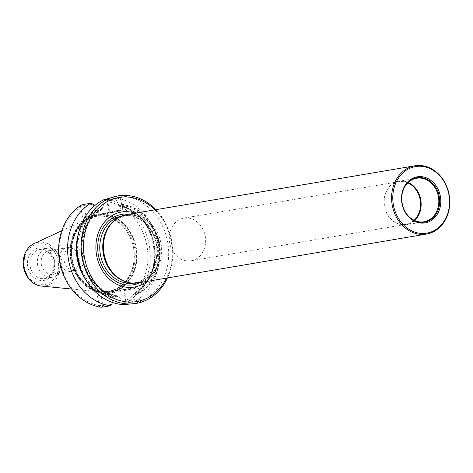 <?xml version="1.0" encoding="UTF-8"?>
<svg xmlns="http://www.w3.org/2000/svg" width="473" height="473" viewBox="0 0 473 473"><rect width="100%" height="100%" fill="white"/><g stroke="black" fill="none" stroke-linecap="round" stroke-linejoin="round"><path stroke-width="0.35" stroke-dasharray="2.37 1.77" d="M41.328 286.041A22.095 18.465 80.4 0 0 59.888 260.54A22.095 18.465 80.4 0 0 34.133 243.565M37.657 265.152A14.716 12.298 -99.6 0 1 47.265 248.266A14.716 12.298 -99.6 0 1 61.851 260.718A14.716 12.298 -99.6 0 1 52.178 277.279A14.716 12.298 -99.6 0 1 37.657 265.152M41.388 264.46A11.973 10.01 -99.6 0 1 49.204 250.714A11.973 10.01 -99.6 0 1 61.076 260.848A11.973 10.01 -99.6 0 1 53.207 274.328A11.973 10.01 -99.6 0 1 41.388 264.46M59.391 261.409A11.973 10.01 80.4 0 0 71.21 271.277A11.973 10.01 80.4 0 0 79.032 257.531A11.973 10.01 80.4 0 0 67.213 247.663A11.973 10.01 80.4 0 0 59.391 261.409M59.415 261.403A11.955 9.992 -99.6 0 1 67.219 247.681A11.955 9.992 -99.6 0 1 79.074 257.803A11.955 9.992 -99.6 0 1 71.216 271.26A11.955 9.992 -99.6 0 1 59.415 261.403M133.522 247.698A38.337 32.046 80.4 0 0 88.823 218.236A38.337 32.046 80.4 0 0 70.637 260.109A38.337 32.046 80.4 0 0 101.311 291.947A38.337 32.046 80.4 0 0 133.522 247.698M135.089 213.199A38.047 31.797 -99.6 0 1 159.224 244.222A38.047 31.797 -99.6 0 1 146.654 281.465M154.937 209.835A52.799 44.125 -99.6 0 1 166.502 278.106M155.865 209.681A54.525 45.574 -99.6 0 1 167.43 277.947M115.974 196.248L122.052 196.135A54.525 45.574 -99.6 0 1 167.554 241.561A54.525 45.574 -99.6 0 1 141.87 301.035L134.19 303.767M141.87 301.035L139.411 299.699C137.158 301.679 132.068 302.685 124.133 302.714L123.63 304.636M118.96 205.672L118.889 205.288A46.939 39.229 80.4 0 1 154.275 243.985A46.939 39.229 80.4 0 1 135.532 293.366L135.461 292.982A46.567 38.916 80.4 0 0 153.967 244.044A46.567 38.916 80.4 0 0 118.96 205.672L119.474 206.323L122.004 205.442L120.248 198.282C117.47 197.436 112.379 198.441 104.971 201.297L102.251 208.12A46.939 39.229 -99.6 0 0 81.977 258.388A46.939 39.229 -99.6 0 0 119.101 297.322L119.03 296.943A46.567 38.916 -99.6 0 1 82.284 258.329A46.567 38.916 -99.6 0 1 102.322 208.498L101.902 209.379L92.04 217.663L85.105 229.423L81.835 243.447L82.586 258.258L87.28 272.282L95.416 284.054L106.135 292.332L118.297 296.264L119.03 296.943M102.251 208.12L102.322 208.498M121.833 204.253A46.939 39.229 -99.6 0 1 158.958 243.187A46.939 39.229 -99.6 0 1 138.69 293.455L138.406 292.267L135.627 292.237C167.803 275.038 155.522 210.024 119.403 206.323L119.474 206.323A45.869 38.343 80.4 0 1 153.778 244.092A45.869 38.343 80.4 0 1 135.698 292.202L135.461 292.982M139.411 299.699L138.69 293.455M122.052 196.135L120.248 198.282M104.971 201.297L103.806 199.742M119.101 297.322L124.133 302.714M78.347 234.182A46.939 39.229 80.4 0 1 96.037 209.799L96.616 210.834L101.778 209.438A45.869 38.343 -99.6 0 0 82.473 258.282A45.869 38.343 -99.6 0 0 118.185 296.258L112.846 296.713L112.675 297.878A46.939 39.229 80.4 0 1 86.169 280.341M71.169 260.014A37.952 31.721 -99.6 0 1 95.954 216.451A37.952 31.721 -99.6 0 1 133.563 248.567A37.952 31.721 -99.6 0 1 108.63 291.285A37.952 31.721 -99.6 0 1 71.169 260.014M135.532 293.366L134.84 299.61L136.011 300.727A54.525 45.574 -99.6 0 0 158.124 243.157A54.525 45.574 -99.6 0 0 116.63 198.14L115.956 199.659L118.889 205.288M112.184 302.353L112.675 297.878M96.037 209.799L94.121 206.122M113.106 291.918L101.252 293.922L100.891 294.88L112.562 292.905A0.863 0.721 -99.6 0 1 113.106 291.918L134.545 287.685L122.684 289.695L123.749 290.369L125.783 301.141L127.923 302.099L136.011 300.727M111.983 304.121L102.931 305.659L100.891 294.88L97.361 295.542L98.201 294.49L104.326 293.284A39.815 33.276 -99.6 0 1 70.861 260.109A39.815 33.276 -99.6 0 1 89.835 216.575L83.709 217.787L82.544 217.137L80.664 207.198L84.046 205.708L82.722 204.608M102.103 307.196L102.937 305.653L99.235 305.475L97.361 295.542M115.956 199.659L106.898 201.191L107.779 201.847L109.659 211.78L108.814 212.832L100.241 214.529A39.294 32.844 -99.6 0 1 136.011 247.249A39.294 32.844 -99.6 0 1 114.732 291.238L123.305 289.535L124.47 290.186L126.35 300.124L125.783 301.141L134.84 299.61M116.63 198.14L108.542 199.511L106.898 201.191L108.932 211.963L120.597 209.988A0.863 0.721 -99.6 0 1 120.047 210.976L86.742 217.219L86.08 216.474L84.046 205.708L93.098 204.17M120.047 210.976L108.193 212.986L108.932 211.963L109.659 211.78M104.326 293.284L107.336 292.698A39.294 32.844 -99.6 0 1 71.565 259.979A39.294 32.844 -99.6 0 1 92.844 215.99L89.835 216.575M100.241 214.529L92.844 215.99M107.336 292.698L114.732 291.238M108.542 199.511L109.133 199.913A54.525 45.574 -99.6 0 1 149.161 244.671A54.525 45.574 -99.6 0 1 128.319 301.449L127.923 302.099M99.756 307.089L99.105 305.576A52.799 44.125 -99.6 0 1 60.213 262.208A52.799 44.125 -99.6 0 1 80.511 207.156L80.57 205.554M109.133 199.913L107.909 201.746A52.799 44.125 -99.6 0 1 146.801 245.115A52.799 44.125 -99.6 0 1 126.504 300.166L128.319 301.449M102.688 214.038A39.815 33.276 -99.6 0 1 136.159 247.213A39.815 33.276 -99.6 0 1 117.18 290.747M126.776 214.606A34.618 28.936 -99.6 0 1 161.086 243.908A34.618 28.936 -99.6 0 1 138.335 282.878M406.106 213.199A22.071 18.447 -99.6 0 1 406.041 213.098A22.071 18.447 -99.6 0 1 402.168 203.585A22.071 18.447 -99.6 0 1 402.523 192.34A22.071 18.447 -99.6 0 1 402.553 192.221M414.655 220.53A22.071 18.447 -99.6 0 1 406.289 224.764A22.071 18.447 -99.6 0 1 384.508 206.577A22.071 18.447 -99.6 0 1 398.916 181.242A22.071 18.447 -99.6 0 1 408.217 182.483M414.129 220.282A21.64 18.086 -99.6 0 1 405.982 224.373A21.64 18.086 -99.6 0 1 384.626 206.541A21.64 18.086 -99.6 0 1 398.757 181.709A21.64 18.086 -99.6 0 1 407.791 182.891M205.211 235.938A21.64 18.086 -99.6 0 1 191.08 260.777A21.64 18.086 -99.6 0 1 169.718 242.945A21.64 18.086 -99.6 0 1 183.849 218.106A21.64 18.086 -99.6 0 1 205.211 235.938M64.092 260.611A11.955 9.992 -99.6 0 1 71.902 246.888A11.955 9.992 -99.6 0 1 83.751 257.01A11.955 9.992 -99.6 0 1 75.893 270.467A11.955 9.992 -99.6 0 1 64.092 260.611M24.413 267.529A20.581 17.199 -99.6 0 1 46.419 245.026A20.581 17.199 -99.6 0 1 53.035 280.046A20.581 17.199 -99.6 0 1 24.413 267.529M30.16 266.423A14.716 12.298 -99.6 0 1 39.767 249.531A14.716 12.298 -99.6 0 1 54.354 261.989A14.716 12.298 -99.6 0 1 44.687 278.55A14.716 12.298 -99.6 0 1 30.16 266.423M27.806 266.861A16.443 13.747 -99.6 0 1 45.39 248.875A16.443 13.747 -99.6 0 1 50.676 276.859A16.443 13.747 -99.6 0 1 27.806 266.861M121.904 204.632A46.567 38.916 -99.6 0 1 158.656 243.252A46.567 38.916 -99.6 0 1 138.619 293.077M122.004 205.442A45.869 38.343 -99.6 0 1 157.71 243.424A45.869 38.343 -99.6 0 1 138.406 292.267M136.123 292.131L135.414 288.394L112.562 292.905L113.266 296.642M97.036 210.763L97.745 214.5L113.124 211.668L122.862 209.657L120.597 209.988L119.894 206.252M96.616 210.834A45.869 38.343 80.4 0 0 78.542 258.944A45.869 38.343 80.4 0 0 112.846 296.713M96.108 210.183A46.567 38.916 80.4 0 0 77.489 239.267M83.68 275.824A46.567 38.916 80.4 0 0 112.604 297.493M72.198 259.837A37.952 31.721 -99.6 0 1 96.983 216.273A37.952 31.721 -99.6 0 1 134.598 248.396A37.952 31.721 -99.6 0 1 109.659 291.114A37.952 31.721 -99.6 0 1 72.198 259.837M71.955 259.902A38.816 32.442 -99.6 0 1 113.467 217.438A38.816 32.442 -99.6 0 1 125.948 283.498A38.816 32.442 -99.6 0 1 71.955 259.902M124.47 290.186L135.414 288.394A0.863 0.721 80.4 0 0 134.545 287.685M82.544 217.137L97.745 214.5A0.863 0.721 80.4 0 0 98.615 215.209M83.709 217.787L86.754 217.219M108.193 212.986L108.814 212.832M123.305 289.535L122.684 289.695M101.252 293.922L98.201 294.49M129.017 214.228A35.676 29.823 -99.6 0 1 157.089 244.588A35.676 29.823 -99.6 0 1 140.582 282.493M121.863 215.984A34.103 28.504 -99.6 0 1 122.738 215.818A34.103 28.504 -99.6 0 1 156.533 244.677A34.103 28.504 -99.6 0 1 134.125 283.061A34.103 28.504 -99.6 0 1 133.25 283.191M116.104 219.2A34.103 28.504 -99.6 0 1 125.712 215.316A34.103 28.504 -99.6 0 1 159.507 244.174A34.103 28.504 -99.6 0 1 137.105 282.558A34.103 28.504 -99.6 0 1 126.746 282.056M114.915 220.105A34.151 28.54 -99.6 0 1 159.744 244.139A34.151 28.54 -99.6 0 1 125.327 281.589L137.105 282.558L134.125 283.061C140.818 281.849 146.334 278.225 150.686 272.188C155.185 265.625 157.231 257.956 156.817 249.182C156.173 229.257 138.737 212.436 122.738 215.818L125.712 215.316L114.915 220.105M47.265 248.266L39.767 249.531L45.461 250.229L50.623 254.208L54.247 263.366L51.569 274.068L44.687 278.55L52.178 277.279M53.207 274.328L75.893 270.467M49.204 250.714L71.902 246.888M71.606 289.021L101.311 291.947M61.744 230.777L88.823 218.236M138.867 294.354L137.678 288.063C137.85 287.152 136.809 287.028 134.563 287.679L122.702 289.689M121.673 203.366L122.862 209.657C123.11 210.491 122.371 210.952 120.645 211.035L83.697 217.787M108.63 291.285L109.659 291.114C93.453 294.383 75.65 279.578 72.339 259.819C68.053 239.598 80.079 218.556 96.983 216.273L95.954 216.451M108.873 212.815L108.246 212.974M416.583 178.25L398.916 181.242M423.956 221.772L406.289 224.764M398.757 181.709L183.849 218.106M405.982 224.373L191.08 260.777"/><path stroke-width="0.71" d="M61.744 230.777L34.133 243.565A22.095 18.465 80.4 0 0 24.407 255.107A22.095 18.465 80.4 0 0 23.656 267.694A22.095 18.465 80.4 0 0 28.339 278.343A22.095 18.465 80.4 0 0 41.328 286.041L71.606 289.021M146.654 281.465A38.047 31.797 -99.6 0 1 96.669 255.692A38.047 31.797 -99.6 0 1 135.089 213.199M166.502 278.106A52.799 44.125 -99.6 0 1 121.401 300.999A52.799 44.125 -99.6 0 1 84.572 258.081A52.799 44.125 -99.6 0 1 103.959 203.638A52.799 44.125 -99.6 0 1 154.937 209.835M167.43 277.947A54.525 45.574 -99.6 0 1 136.041 303.453A54.525 45.574 -99.6 0 1 82.219 258.524A54.525 45.574 -99.6 0 1 117.83 195.934A54.525 45.574 -99.6 0 1 155.865 209.681M136.041 303.453L123.63 304.636A54.525 45.574 -99.6 0 1 78.122 259.216A54.525 45.574 -99.6 0 1 103.806 199.742L117.83 195.934M78.347 234.182A46.939 39.229 80.4 0 0 86.169 280.341M112.184 302.353L111.983 304.121L110.191 305.824A54.525 45.574 -99.6 0 1 68.697 260.812A54.525 45.574 -99.6 0 1 90.81 203.242L93.098 204.17L94.121 206.122M110.191 305.824L102.103 307.196L99.756 307.089A54.525 45.574 -99.6 0 1 59.728 262.332A54.525 45.574 -99.6 0 1 80.57 205.554L82.722 204.608L90.81 203.242M426.469 234.07L138.335 282.878A34.618 28.936 -99.6 0 1 126.196 281.878A34.618 28.936 -99.6 0 1 104.166 254.344A34.618 28.936 -99.6 0 1 115.637 219.549A34.618 28.936 -99.6 0 1 126.776 214.606L414.91 165.804A34.618 28.936 80.4 0 0 392.3 205.542A34.618 28.936 80.4 0 0 426.469 234.07A34.618 28.936 80.4 0 0 449.078 194.332A34.618 28.936 80.4 0 0 414.91 165.804M448.842 194.391A33.754 28.214 80.4 0 0 401.89 173.869A33.754 28.214 80.4 0 0 412.746 231.315A33.754 28.214 80.4 0 0 448.842 194.391M401.991 203.644A23.366 19.529 -99.6 0 1 426.983 178.085A23.366 19.529 -99.6 0 1 434.498 217.852A23.366 19.529 -99.6 0 1 401.991 203.644M402.221 203.585A22.544 18.843 -99.6 0 1 402.588 192.097A22.544 18.843 -99.6 0 1 429.62 180.781A22.544 18.843 -99.6 0 1 435.432 215.085A22.544 18.843 -99.6 0 1 406.177 213.299A22.544 18.843 -99.6 0 1 402.221 203.585M402.553 192.221A22.071 18.447 -99.6 0 1 416.583 178.25A22.071 18.447 -99.6 0 1 438.453 196.928A22.071 18.447 -99.6 0 1 423.956 221.772A22.071 18.447 -99.6 0 1 406.106 213.199M408.217 182.483A22.071 18.447 -99.6 0 1 420.793 199.919A22.071 18.447 -99.6 0 1 414.655 220.53M407.791 182.891A21.64 18.086 -99.6 0 1 420.201 200.02A21.64 18.086 -99.6 0 1 414.129 220.282M77.489 239.267A46.567 38.916 80.4 0 0 83.68 275.824M140.582 282.493A35.676 29.823 -99.6 0 1 98.431 255.343A35.676 29.823 -99.6 0 1 129.017 214.228M133.25 283.191A34.103 28.504 -99.6 0 1 100.465 254.959A34.103 28.504 -99.6 0 1 121.863 215.984M126.746 282.056A34.103 28.504 -99.6 0 1 103.445 254.456A34.103 28.504 -99.6 0 1 116.104 219.2M126.196 281.878L125.327 281.589A34.151 28.54 -99.6 0 1 103.599 254.433A34.151 28.54 -99.6 0 1 114.915 220.105L115.637 219.549M28.339 278.343L23.65 267.694L24.407 255.107"/></g></svg>
